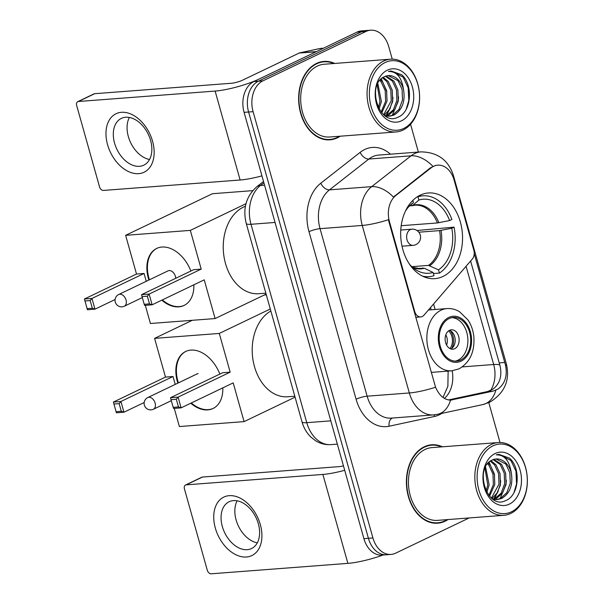 <?xml version="1.0" encoding="UTF-8"?>
<svg xmlns="http://www.w3.org/2000/svg" width="604" height="604" viewBox="0 0 604 604"><rect width="100%" height="100%" fill="white"/><g stroke="black" fill="none" stroke-linecap="round" stroke-linejoin="round"><path stroke-width="0.91" d="M389.467 221.676A21.887 15.719 85.6 0 1 395.839 195.485L431.158 167.821A21.887 15.719 85.6 0 1 433.612 166.289A21.887 15.719 85.6 0 1 437.772 165.164A21.887 15.719 85.6 0 1 454.08 179.969L473.815 250.169A8.109 5.821 -94.4 0 1 472.268 259.086L424 315.152A8.109 5.821 -94.4 0 1 422.279 316.504A8.109 5.821 -94.4 0 1 420.739 316.919A8.109 5.821 -94.4 0 1 414.691 311.438L389.467 221.676L388.908 221.721L388.463 219.697A28.38 5.308 -15.7 0 1 362.241 225.443A32.427 23.292 -94.4 0 1 371.687 186.644A28.38 17.81 51.9 0 1 393.438 197.063L430.342 167.882L435.393 165.511M420.188 195.167A42.967 30.857 85.6 0 0 401.569 243.948A42.967 30.857 85.6 0 0 434.872 278.655A42.967 30.857 85.6 0 0 443.026 276.443A42.967 30.857 85.6 0 0 461.645 227.663A42.967 30.857 85.6 0 0 428.342 192.963A42.967 30.857 85.6 0 0 420.188 195.167M334.676 63.443A39.32 28.237 85.6 0 0 323.963 61.419A39.32 28.237 85.6 0 0 316.496 63.443A39.32 28.237 85.6 0 0 299.463 108.078A39.32 28.237 85.6 0 0 329.943 139.834A39.32 28.237 85.6 0 0 337.402 137.81A39.32 28.237 85.6 0 0 340.226 136.202M327.685 139.879A39.32 28.237 85.6 0 0 329.444 139.464M442.438 446.809A39.32 28.237 85.6 0 0 431.717 444.786A39.32 28.237 85.6 0 0 424.257 446.801A39.32 28.237 85.6 0 0 407.217 491.437A39.32 28.237 85.6 0 0 437.704 523.2A39.32 28.237 85.6 0 0 445.163 521.176A39.32 28.237 85.6 0 0 447.987 519.568M435.439 523.245A39.32 28.237 85.6 0 0 437.198 522.83M470.614 261.011L500.104 366.047C502.218 376.262 499.742 384.038 492.683 389.361L487.398 391.573L448.432 399.954M474.223 253.612L505.624 365.624C507.473 375.869 504.997 383.638 498.202 388.938L493.098 391.135L450.516 400.12C444.25 399.886 439.267 395.582 435.552 387.224L388.908 221.721M392.245 59.132L388.734 46.651A24.326 17.471 85.6 0 0 370.607 30.2L361.607 30.887A24.326 17.471 85.6 0 0 356.994 32.14L253.907 81.548A24.326 17.471 85.6 0 0 244.091 112.352L363.918 538.655L368.417 538.307A24.326 17.471 85.6 0 0 386.545 554.759A24.326 17.471 85.6 0 1 368.417 538.307L248.591 112.004L368.417 538.307L372.925 537.968A24.326 17.471 85.6 0 0 391.052 554.419A24.326 17.471 85.6 0 0 395.665 553.166L469.127 517.953M253.907 81.548L258.406 81.208A24.326 17.471 85.6 0 0 248.591 112.004A24.326 17.471 85.6 0 1 258.406 81.208L361.494 31.793L258.406 81.208L262.906 80.861A24.326 17.471 85.6 0 0 253.091 111.665L372.925 537.968M366.107 30.54A24.326 17.471 85.6 0 0 361.494 31.793A24.326 17.471 85.6 0 1 366.107 30.54M450.984 400.097L450.516 400.12A28.38 19.653 77.9 0 1 437.59 414.306L433.498 414.903A32.427 23.292 -94.4 0 1 409.331 392.97L362.241 225.443L320.044 228.659L367.134 396.186A32.427 23.292 85.6 0 0 391.309 418.119L433.498 414.903M500.006 442.498L488.802 402.641M418.368 152.065L410.554 124.265M370.607 30.2A24.326 17.471 85.6 0 0 365.994 31.453L262.906 80.861M431.279 445.224A39.32 28.237 85.6 0 0 429.474 445.08M323.525 61.857A39.32 28.237 85.6 0 0 321.721 61.714M363.918 538.655A24.326 17.471 85.6 0 0 382.045 555.106L391.052 554.419M107.565 144.696A32.427 21.736 64.4 0 1 121.449 112.306A32.427 21.736 64.4 0 1 152.57 141.261A32.427 21.736 64.4 0 1 138.694 173.65A32.427 21.736 64.4 0 1 107.565 144.696M150.577 140.4A25.942 17.388 -115.6 0 0 121.366 118.384A25.942 17.388 -115.6 0 0 114.571 143.148A25.942 17.388 -115.6 0 0 143.79 165.171A25.942 17.388 -115.6 0 0 150.577 140.4M149.535 159.494A25.942 17.388 64.4 0 1 128.342 136.549A25.942 17.388 64.4 0 1 129.384 117.455M316.549 51.589A4.054 2.914 85.6 0 0 316.066 51.755L259.327 78.95A32.427 6.07 164.3 0 1 215.122 91.068L78.414 101.495A4.054 2.718 -115.6 0 0 77.742 101.676A4.054 2.718 -115.6 0 0 76.678 105.541L99.524 186.817A4.054 2.718 -115.6 0 0 103.412 190.434L240.12 180.007L215.122 91.068M261.947 175.87A32.427 6.07 164.3 0 1 240.12 180.007M77.742 101.676L94.02 93.869A4.054 2.718 64.4 0 1 94.692 93.695L231.4 83.261A8.109 1.518 -15.7 0 0 242.453 80.234L299.184 53.046A4.054 2.914 -94.4 0 1 299.675 52.873L320.248 48.448A4.054 2.914 -94.4 0 1 320.528 48.411A4.054 2.914 -94.4 0 1 320.815 48.411M403.729 128.448A34.866 25.036 85.6 0 0 417.794 84.296A34.866 25.036 85.6 0 0 385.193 62.506A34.866 25.036 85.6 0 0 371.128 106.659A34.866 25.036 85.6 0 0 403.729 128.448M403.034 130.064A36.482 26.199 85.6 0 0 418.844 88.652A36.482 26.199 85.6 0 0 390.561 59.184A36.482 26.199 85.6 0 0 383.638 61.057A36.482 26.199 85.6 0 0 367.828 102.476A36.482 26.199 85.6 0 0 396.111 131.944A36.482 26.199 85.6 0 0 403.034 130.064M390.561 59.184L324.174 64.251A36.482 26.199 85.6 0 0 317.251 66.123A36.482 26.199 85.6 0 0 301.441 107.535A36.482 26.199 85.6 0 0 329.724 137.002L396.111 131.944M333.869 63.511A38.92 27.95 85.6 0 0 323.993 61.819A38.92 27.95 85.6 0 0 316.609 63.82A38.92 27.95 85.6 0 0 299.743 107.995A38.92 27.95 85.6 0 0 329.912 139.433A38.92 27.95 85.6 0 0 337.296 137.433A38.92 27.95 85.6 0 0 339.425 136.262M386.107 76.044L393.831 81.004L397.87 89.747L398.278 100.241L394.82 109.671L388.289 115.53L386.99 116.036M385.397 76.285L392.419 81.11L396.466 89.86L396.873 100.347L393.408 109.777L386.266 115.892M403.495 89.324A20.272 14.556 85.6 0 0 388.387 75.613A20.272 14.556 85.6 0 0 384.544 76.655C365.873 83.926 379.07 127.036 397.787 117.274C411.543 112.472 413.476 84.583 401.675 74.753L391.12 71L388.463 71.491C396.617 71.31 401.63 77.252 403.495 89.324C405.495 101.381 402.302 109.973 393.914 115.1L389.829 116.157L384.763 115.455M388.266 75.621L398.051 80.679L402.09 89.43L402.498 99.917L399.04 109.347L392.509 115.205L389.127 116.187M389.829 116.157L385.858 116.179M375.454 91.868L375.93 100.709M377.817 83.473L381.403 101.525L379.063 109.014M377.183 84.847L379.992 101.638L378.331 107.671M380.452 79.63L382.574 81.857L386.62 90.608L387.028 101.102L381.819 112.805M379.773 80.407L381.169 81.963L385.216 90.713L385.624 101.208L381.154 112.034M383.23 77.335L388.206 81.427L392.245 90.177L392.653 100.672L389.769 109.158L384.265 115.085M382.521 77.795L386.794 81.54L390.841 90.283L391.249 100.777L383.691 114.624M387.345 70.177A26.757 19.215 85.6 0 0 376.556 104.062A26.757 19.215 85.6 0 0 401.569 120.777A26.757 19.215 85.6 0 0 412.366 86.893A26.757 19.215 85.6 0 0 387.345 70.177M391.166 71L403.17 77.146L408.191 87.776L408.787 100.536L406.205 109.256M390.395 108.003L385.918 115.809M398.572 96.867L398.24 101.336L392.26 115.311M392.947 97.297L392.615 101.766L386.636 115.742M381.328 78.754L386.87 91.823M409.512 264.25A37.131 26.667 85.6 0 0 415.665 269.671A37.131 26.667 85.6 0 0 433.083 272.442L424.355 268.274L416.715 268.486M416.964 230.509L454.049 227.134A40.536 29.113 85.6 0 1 439.418 273.076L433.385 273.536M245.435 206.251A44.59 32.02 85.6 0 0 243.495 207.081A44.59 32.02 85.6 0 0 224.175 257.697A44.59 32.02 85.6 0 0 258.738 293.718L265.843 293.174M422.543 276.141A40.536 29.113 85.6 0 0 429.066 276.655A40.536 29.113 85.6 0 0 433.989 275.681L433.083 272.442M439.418 273.076L438.504 269.845A37.131 26.667 85.6 0 0 451.762 228.229L454.049 227.134M412.834 200.415L413.453 202.627A37.131 26.667 85.6 0 0 410.712 204.756A37.131 26.667 85.6 0 0 405.458 211.045M451.762 228.229L439.569 230.615L418.806 232.2M411.845 266.666L428.485 265.398L438.504 269.845M408.576 206.893L413.453 202.627M417.221 196.851L417.976 196.791A40.536 29.113 85.6 0 1 422.898 195.817A40.536 29.113 85.6 0 1 451.898 219.463L449.603 220.566A37.131 26.667 85.6 0 0 418.882 200.03L417.976 196.791M401.199 225.707L437.409 222.944L449.603 220.566M418.882 200.03L412.819 205.33L409.671 205.934M437.409 222.944A31.786 22.824 85.6 0 0 414.978 205.201L411.732 205.783M193.846 284.824A31.619 21.193 64.4 0 1 184.039 305.458A31.619 21.193 64.4 0 1 161.804 300.173M148.863 280.06A31.619 21.193 64.4 0 1 148.425 278.618A31.619 21.193 64.4 0 1 156.7 248.433A31.619 21.193 64.4 0 1 190.887 271.022M115.107 299.524L94.979 309.173L87.444 309.746L84.424 299.01L136.512 274.042L125.624 235.326L212.442 193.718L252.691 190.645M266.107 294.118L215.107 318.565L150.411 323.502L145.307 305.33M136.512 274.042L144.054 273.469L146.251 281.313M215.107 318.565L204.227 279.841L152.14 304.809L144.598 305.382L144.213 304.288L149.498 303.88L152.14 304.809L149.12 294.072L147.346 296.217L149.498 303.88M201.208 269.112L193.673 269.686L141.585 294.654L149.12 294.072L201.208 269.112L190.328 230.388L125.624 235.326M190.328 230.388L245.994 203.707M84.424 299.01L91.967 298.436L144.054 273.469M84.892 300.981L90.185 300.573L91.967 298.436L94.979 309.173L92.337 308.244L90.185 300.573M87.052 308.644L92.337 308.244M147.346 296.217L142.053 296.617L144.213 304.288M141.585 294.654L142.053 296.617M175.726 278.285A6.485 4.349 -115.6 0 0 169.188 270.554A6.485 4.349 -115.6 0 0 168.108 270.834L118.731 294.503A6.485 4.349 64.4 0 1 119.811 294.216A6.485 4.349 64.4 0 1 126.04 300.007A6.485 4.349 64.4 0 1 124.341 306.198L142.325 297.576M184.303 305.322A31.619 21.193 64.4 0 1 179.32 306.59A31.619 21.193 64.4 0 1 162.348 299.916M149.399 279.803A31.619 21.193 64.4 0 1 156.972 248.304M449.127 318.58A21.887 15.719 85.6 0 0 439.644 343.427A21.887 15.719 85.6 0 0 456.609 361.109A21.887 15.719 85.6 0 0 460.769 359.984A21.887 15.719 85.6 0 0 470.252 335.137A21.887 15.719 85.6 0 0 453.279 317.455A21.887 15.719 85.6 0 0 449.127 318.58M455.197 361.132A21.887 15.719 85.6 0 0 457.953 360.203A21.887 15.719 85.6 0 0 467.594 336.322A21.887 15.719 85.6 0 0 451.883 317.651M270.849 310.977A44.59 32.02 85.6 0 0 253.363 361.939A44.59 32.02 85.6 0 0 287.708 396.76L294.805 396.224M449.55 330.297A9.732 6.984 85.6 0 0 445.329 341.343A9.732 6.984 85.6 0 0 452.872 349.203A9.732 6.984 85.6 0 0 454.721 348.697A9.732 6.984 85.6 0 0 458.934 337.659A9.732 6.984 85.6 0 0 451.392 329.799A9.732 6.984 85.6 0 0 449.55 330.297M450.878 348.953A9.732 6.984 85.6 0 0 455.159 339.267A9.732 6.984 85.6 0 0 449.451 330.343M450.342 330.713A12.971 9.317 -94.4 0 1 451.694 348.455M448.629 330.849A11.348 8.154 -94.4 0 1 449.988 348.584M222.808 387.866A31.619 21.193 64.4 0 1 213.001 408.508A31.619 21.193 64.4 0 1 190.773 403.223M177.84 383.147A31.619 21.193 64.4 0 1 177.395 381.668A31.619 21.193 64.4 0 1 185.67 351.483A31.619 21.193 64.4 0 1 219.848 374.065M144.19 402.513L123.948 412.215L116.406 412.796L113.393 402.06L165.481 377.092L154.594 338.376L192.291 320.301M295.077 397.168L244.076 421.615L179.38 426.545L174.269 408.38M165.481 377.092L173.016 376.519L175.228 384.401M244.076 421.615L233.189 382.891L181.102 407.859L173.567 408.432L173.174 407.33L178.467 406.93L181.102 407.859L178.089 397.122L176.308 399.267L178.467 406.93M230.177 372.155L222.634 372.736L170.547 397.696L178.089 397.122L230.177 372.155L219.29 333.438L154.594 338.376M266.319 294.865L264.22 295.024M219.29 333.438L270.29 308.999M113.393 402.06L120.928 401.486L173.016 376.519M113.862 404.023L119.147 403.623L120.928 401.486L123.948 412.215L121.306 411.294L119.147 403.623M116.013 411.694L121.306 411.294M176.308 399.267L171.023 399.667L173.174 407.33M170.547 397.696L171.023 399.667M213.272 408.372A31.619 21.193 64.4 0 1 208.282 409.633A31.619 21.193 64.4 0 1 191.317 402.966M178.384 382.891A31.619 21.193 64.4 0 1 185.941 351.354M198.15 373.597A6.485 4.349 -115.6 0 0 197.078 373.884A6.485 4.349 -115.6 0 0 196.655 374.133M215.326 528.062A32.427 21.736 64.4 0 1 229.21 495.673A32.427 21.736 64.4 0 1 260.332 524.627A32.427 21.736 64.4 0 1 246.447 557.009A32.427 21.736 64.4 0 1 215.326 528.062M258.338 523.766A25.942 17.388 -115.6 0 0 229.12 501.743A25.942 17.388 -115.6 0 0 222.332 526.514A25.942 17.388 -115.6 0 0 251.551 548.538A25.942 17.388 -115.6 0 0 258.338 523.766M257.296 542.86A25.942 17.388 64.4 0 1 236.104 519.916A25.942 17.388 64.4 0 1 237.146 500.822M344.703 470.289A32.427 6.07 164.3 0 1 322.883 474.434L186.175 484.861A4.054 2.718 -115.6 0 0 185.496 485.035A4.054 2.718 -115.6 0 0 184.439 488.908L207.285 570.184A4.054 2.718 -115.6 0 0 211.173 573.8L347.881 563.373L322.883 474.434M382.989 555.031A32.427 6.07 164.3 0 1 347.881 563.373M185.496 485.035L201.774 477.236A4.054 2.718 64.4 0 1 202.453 477.054L339.161 466.628A8.109 1.518 -15.7 0 0 343.465 465.888M511.49 511.807A34.866 25.036 85.6 0 0 525.548 467.662A34.866 25.036 85.6 0 0 492.955 445.873A34.866 25.036 85.6 0 0 478.889 490.025A34.866 25.036 85.6 0 0 511.49 511.807M510.795 513.43A36.482 26.199 85.6 0 0 526.597 472.018A36.482 26.199 85.6 0 0 498.323 442.551A36.482 26.199 85.6 0 0 491.399 444.423A36.482 26.199 85.6 0 0 475.59 485.835A36.482 26.199 85.6 0 0 503.872 515.303A36.482 26.199 85.6 0 0 510.795 513.43M498.323 442.551L431.936 447.609A36.482 26.199 85.6 0 0 425.012 449.489A36.482 26.199 85.6 0 0 409.202 490.901A36.482 26.199 85.6 0 0 437.485 520.369L503.872 515.303M441.63 446.869A38.92 27.95 85.6 0 0 431.747 445.186A38.92 27.95 85.6 0 0 424.363 447.186A38.92 27.95 85.6 0 0 407.504 491.362A38.92 27.95 85.6 0 0 437.666 522.792A38.92 27.95 85.6 0 0 445.057 520.791A38.92 27.95 85.6 0 0 447.179 519.629M493.868 459.41L501.584 464.363L505.631 473.113L506.039 483.608L502.573 493.038L496.05 498.889L494.751 499.395M493.158 459.652L500.18 464.476L504.227 473.219L504.634 483.713L501.169 493.143L494.027 499.259M511.256 472.683A20.272 14.556 85.6 0 0 496.148 458.98A20.272 14.556 85.6 0 0 492.305 460.021C473.634 467.285 486.832 510.403 505.548 500.641C519.304 495.839 521.237 467.941 509.436 458.119L498.881 454.367L496.224 454.857C504.378 454.669 509.391 460.618 511.256 472.683C513.257 484.748 510.063 493.34 501.675 498.459L497.59 499.523L492.524 498.821M496.027 458.987L505.805 464.046L509.851 472.789L510.259 483.283L506.794 492.713L500.263 498.572L496.888 499.553M497.59 499.523L493.619 499.546M483.215 475.235L483.691 484.076M485.571 466.839L489.157 484.891L486.824 492.381M484.944 468.206L487.753 484.997L486.092 491.029M488.206 462.996L490.335 465.223L494.382 473.974L494.789 484.461L489.572 496.171M487.534 463.774L488.93 465.329L492.97 474.08L493.377 484.574L488.908 495.401M490.992 460.701L495.959 464.793L500.006 473.544L500.414 484.031L497.53 492.524L492.026 498.451M490.282 461.162L494.555 464.899L498.594 473.649L499.002 484.144L491.452 497.983M495.106 453.536A26.757 19.215 85.6 0 0 484.317 487.42A26.757 19.215 85.6 0 0 509.331 504.144A26.757 19.215 85.6 0 0 520.127 470.259A26.757 19.215 85.6 0 0 495.106 453.536M498.927 454.367L510.931 460.505L515.952 471.143L516.548 483.895L513.966 492.622M498.149 491.362L493.679 499.176M506.333 480.233L506.001 484.702L500.021 498.678M500.701 480.656L500.376 485.133L494.397 499.108M489.089 462.12L494.631 475.189M414.14 311.483L414.691 311.438M431.158 167.821L430.342 167.882M395.839 195.485L395.024 195.553M441.803 413.4A40.536 29.113 -94.4 0 1 439.274 414.812A40.536 29.113 -94.4 0 1 434.397 416.488L389.112 426.228A40.536 29.113 -94.4 0 1 356.088 399.214L308.999 231.694A40.536 29.113 -94.4 0 1 320.799 183.193L360.158 152.359A40.536 29.113 -94.4 0 1 390.433 154.194M320.799 183.193A8.109 5.089 -128.1 0 0 329.49 189.86L371.687 186.644L411.045 155.817A32.427 23.292 -94.4 0 1 414.684 153.544A32.427 23.292 -94.4 0 1 420.837 151.876L378.64 155.092A32.427 23.292 85.6 0 0 372.487 156.761A32.427 23.292 85.6 0 0 368.848 159.033L329.49 189.86A32.427 23.292 85.6 0 0 320.044 228.659A8.109 1.518 -15.7 0 0 308.999 231.694M432.909 166.349A28.38 17.81 51.9 0 0 411.045 155.817L368.848 159.033A8.109 5.089 -128.1 0 1 360.158 152.359M505.624 365.624A28.38 5.308 -15.7 0 0 506.348 363.85L453.332 175.236A28.38 5.308 164.3 0 1 452.917 176.632M435.552 387.224A28.38 5.308 164.3 0 1 409.331 392.97L367.134 396.186A8.109 1.518 -15.7 0 0 356.088 399.214M495.839 390.237A28.38 19.653 77.9 0 1 482.875 404.567L437.59 414.306M499.893 365.246A21.887 4.1 -15.7 0 0 493.679 364.506A25.942 18.633 -94.4 0 1 490.622 390.494M466.077 266.281L493.679 364.506L462.294 366.9M365.994 31.453L356.994 32.14M253.091 111.665L244.091 112.352M392.487 418.028A8.109 5.617 -102.1 0 0 389.112 426.228M434.276 414.835A8.109 5.617 -102.1 0 0 434.397 416.488M444.378 398.398A25.942 18.633 85.6 0 0 452.2 370.796M435.122 309.49L433.581 304.023M452.456 399.878L449.565 400.097M493.098 391.135L487.398 391.573M504.823 362.491L499.259 362.913M263.895 182.793L260.452 185.488L264.56 185.179M246.251 223.472A16.217 3.035 -15.7 0 0 251.007 224.288L306.772 422.672A32.427 23.292 85.6 0 0 330.947 444.612C325.405 444.974 320.248 443.668 315.477 440.686L310.758 436.956C306.59 432.796 303.676 427.76 302.015 421.864L246.251 223.472C242.634 208.727 246.077 196.542 256.587 186.923A16.217 10.177 51.9 0 1 260.452 185.488A32.427 23.292 85.6 0 0 251.007 224.288L275.039 222.453M302.015 421.864A16.217 3.035 -15.7 0 0 306.772 422.672L330.803 420.845M316.066 51.755L299.184 53.046M94.692 93.695L78.414 101.495M299.675 52.873L316.39 51.597M323.472 48.207L320.248 48.448M412.57 267.323L419.81 268.584A31.786 22.824 85.6 0 0 423.064 268.002M429.776 265.669A32.163 23.095 85.6 0 0 441.011 230.396M412.63 267.376A32.163 23.095 85.6 0 0 424.355 268.274M428.485 265.398A31.786 22.824 85.6 0 0 439.569 230.615M438.859 222.733A32.163 23.095 85.6 0 0 412.819 205.33M411.86 229.18A8.109 8.109 0 0 1 420.286 235.069A8.109 8.109 0 0 1 413.098 245.352A8.109 5.821 -94.4 0 1 407.051 239.863A8.109 5.821 -94.4 0 1 410.327 229.596A8.109 5.821 -94.4 0 1 411.86 229.18L400.777 230.026M461.086 361.139A23.111 16.595 85.6 0 0 470.41 331.875A23.111 16.595 85.6 0 0 448.802 317.432A23.111 16.595 85.6 0 0 439.486 346.696A23.111 16.595 85.6 0 0 461.086 361.139M441.026 310.192A31.212 22.416 -94.4 0 1 446.945 308.591C451.347 308.282 455.537 309.323 459.516 311.702L467.979 319.969C471.211 324.869 473.166 330.441 473.846 336.692C474.835 351.845 469.874 362.574 458.964 368.878L451.694 370.833A31.212 22.416 -94.4 0 1 427.496 345.624A31.212 22.416 -94.4 0 1 441.026 310.192M197.531 373.71L147.814 397.538A6.485 4.349 64.4 0 1 148.894 397.258A6.485 4.349 64.4 0 1 155.115 403.049A6.485 4.349 64.4 0 1 153.416 409.24L171.302 400.671M445.82 334.843A9.407 6.757 -94.4 0 1 446.598 345.058M202.453 477.054L186.175 484.861M415.779 317.296L420.739 316.919M482.875 404.567L489.663 402.249C504.65 393.076 510.214 380.271 506.348 363.85M453.332 175.236C448.319 159.932 437.485 152.14 420.837 151.876M431.128 309.799L430.509 307.595M442.989 397.47L447.881 386.281L448.13 371.113M330.947 444.612L337.349 444.121M256.587 186.923L263.525 181.487M320.528 48.411L323.517 48.184M319.954 62.129L323.993 61.819M325.881 139.735L329.912 139.433M424.484 277.002L429.066 276.655M418.315 196.164L422.898 195.817M118.731 294.503A6.485 6.485 0 0 0 115.296 302.106A6.485 6.485 0 0 0 124.341 306.198M413.098 245.352L402.007 246.198M428.44 310.003L446.945 308.591M431.264 372.396L451.694 370.833M147.814 397.538A6.485 6.485 0 0 0 144.371 405.148A6.485 6.485 0 0 0 153.416 409.24M427.715 445.495L431.747 445.186M433.634 523.102L437.666 522.792"/></g></svg>

